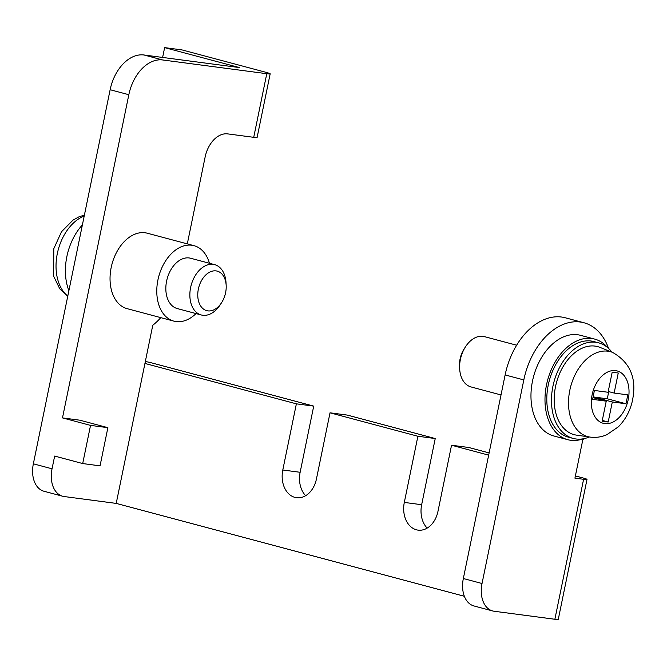 <?xml version="1.0" encoding="UTF-8"?>
<svg xmlns="http://www.w3.org/2000/svg" width="667" height="667" viewBox="0 0 667 667"><rect width="100%" height="100%" fill="white"/><g stroke="black" fill="none" stroke-linecap="round" stroke-linejoin="round"><path stroke-width="1" d="M173.879 321.135L127.139 308.663A39.053 26.121 -75.1 0 1 111.547 265.85A39.053 26.121 -75.1 0 1 145.039 232.766A39.053 26.121 -75.1 0 1 147.274 233.208L194.005 245.673A39.053 26.121 104.9 0 0 191.779 245.231A39.053 26.121 104.9 0 0 158.287 278.314A39.053 26.121 104.9 0 0 173.879 321.135A39.053 26.121 104.9 0 0 196.048 313.573M107.879 427.672L90.537 425.388L62.49 417.901L79.84 420.193L107.879 427.672L100.05 465.849L82.7 463.557L54.661 456.078L52.043 468.801L33.35 463.815A26.03 17.417 104.9 0 0 43.989 491.254L62.681 496.24A26.03 17.417 -75.1 0 1 52.043 468.801M160.797 317.642A65.083 43.538 104.9 0 1 152.776 325.263L116.208 503.402L64.165 496.54A26.03 17.417 -75.1 0 1 62.681 496.24M187.302 243.88L205.128 157.045A26.03 17.417 104.9 0 1 227.697 133.892L253.718 137.319A13.015 0.842 11.6 0 0 257.12 137.444L270.177 73.829A13.015 0.842 -168.4 0 1 266.775 73.704L253.718 137.319M62.49 417.901L128.831 94.714A39.053 26.121 -75.1 0 1 162.69 59.972L266.775 73.704M162.615 57.437L164.632 47.624L181.974 49.908L266.1 72.353A13.015 0.842 -168.4 0 1 270.177 73.829M164.632 47.624L239.411 67.567L143.997 54.986A39.053 26.121 104.9 0 0 110.138 89.72L33.35 463.815M144.939 363.44L296.373 403.835L313.723 406.12L300.142 472.286A23.428 17.35 -82.5 0 0 305.644 495.689M435.234 438.544L347.374 415.099L330.023 412.815L417.892 436.251L435.234 438.544L421.652 504.711A23.428 17.35 -82.5 0 0 427.163 528.106M584.509 438.536A65.083 43.538 104.9 0 1 582.766 439.97L574.929 478.147L583.6 479.29A13.015 0.842 -168.4 0 0 587.002 479.415A13.015 0.842 -168.4 0 0 582.925 477.939L575.388 475.93M489.119 452.918L468.884 447.515L451.542 445.231L488.661 455.136M313.723 406.12L152.943 363.232A13.015 0.842 -168.4 0 0 145.348 361.456M296.373 403.835L282.791 470.002A23.428 17.35 -82.5 0 0 296.548 497.715A23.428 17.35 -82.5 0 0 316.441 478.981L330.023 412.815M116.208 503.402L464.349 596.273M417.892 436.251L404.31 502.418A23.428 17.35 -82.5 0 0 418.067 530.132A23.428 17.35 -82.5 0 0 437.961 511.397L451.542 445.231M587.002 479.415L558.271 619.376A13.015 0.842 -168.4 0 1 554.869 619.259L494.155 611.247A26.03 17.417 104.9 0 1 492.671 610.955L473.97 605.961A26.03 17.417 104.9 0 1 463.34 578.522L505.127 374.937A65.083 43.538 -75.1 0 1 565.274 317.775L583.967 322.761A65.083 43.538 104.9 0 0 523.82 379.923L482.033 583.508A26.03 17.417 104.9 0 0 492.671 610.955M608.554 348.407A65.083 43.538 104.9 0 0 583.967 322.761M90.537 425.388L82.7 463.557M607.537 347.515A52.068 34.834 104.9 0 0 594.63 339.078L580.607 335.334A52.068 34.834 104.9 0 0 577.639 334.751A52.068 34.834 104.9 0 0 532.983 378.856A52.068 34.834 104.9 0 0 553.768 435.951L567.792 439.695A52.068 34.834 104.9 0 0 583.191 438.803M82.391 224.896A49.466 33.092 104.9 0 0 68.893 290.645M209.463 263.273A39.053 26.121 104.9 0 0 194.005 245.673M226.171 285.451L226.038 282.9A26.03 17.417 104.9 0 0 214.682 264.657L190.654 258.254A26.03 17.417 104.9 0 0 189.17 257.954A26.03 17.417 104.9 0 0 166.842 280.015A26.03 17.417 104.9 0 0 177.23 308.554L201.259 314.966A26.03 17.417 104.9 0 0 220.193 304.811L221.586 302.66A20.444 13.673 104.9 0 0 226.171 285.451A20.444 13.673 104.9 0 0 216.083 270.902A20.444 13.673 104.9 0 0 198.116 299.191A20.444 13.673 104.9 0 0 221.586 302.66M214.682 264.657A26.03 17.417 104.9 0 0 213.19 264.365A26.03 17.417 104.9 0 0 190.862 286.418A26.03 17.417 104.9 0 0 201.259 314.966M516.65 345.214L484.442 336.627A26.03 17.417 104.9 0 0 482.95 336.326A26.03 17.417 104.9 0 0 465.508 346.782L464.115 348.933A20.444 13.673 104.9 0 0 459.521 366.141L459.655 368.693A26.03 17.417 104.9 0 0 471.019 386.935L501.017 394.939M465.508 346.782A26.03 17.417 104.9 0 0 459.655 368.693M594.63 339.078A52.068 34.834 104.9 0 0 591.662 338.486A52.068 34.834 104.9 0 0 547.007 382.6A52.068 34.834 104.9 0 0 567.792 439.695M611.931 352.143A49.466 33.092 104.9 0 0 598.633 342.838L593.963 341.596A49.466 33.092 104.9 0 0 591.137 341.029A49.466 33.092 104.9 0 0 548.716 382.941A49.466 33.092 104.9 0 0 568.459 437.177L573.136 438.419A49.466 33.092 104.9 0 0 589.303 436.977M598.633 342.838A49.466 33.092 104.9 0 0 595.814 342.279A49.466 33.092 104.9 0 0 553.385 384.184A49.466 33.092 104.9 0 0 573.136 438.419M612.623 352.418L599.908 347.365A45.556 30.482 104.9 0 0 595.031 346.098A45.556 30.482 104.9 0 0 555.561 386.443A45.556 30.482 104.9 0 0 576.496 435.134L590.037 437.085C595.789 437.86 601.376 437.068 606.803 434.717L618.326 426.847C624.821 420.343 629.34 412.373 631.891 402.943C637.469 379.798 631.049 362.956 612.623 352.418A43.947 29.406 104.9 0 0 607.912 351.192A43.947 29.406 104.9 0 0 569.843 390.12A43.947 29.406 104.9 0 0 590.037 437.085M592.579 399.366L594.405 390.462L608.071 392.263L612.181 372.219L618.251 373.02L614.14 393.063L627.797 394.864L625.971 403.768L612.314 401.968L608.196 422.011L602.126 421.21L606.236 401.167L592.579 399.366M593.455 397.757L593.613 396.982L607.278 398.783L608.746 391.621M607.278 398.783L625.971 403.768M608.229 391.487L614.14 393.063M592.938 397.615L606.236 401.167M602.284 420.435L608.196 422.011M593.613 396.982L612.314 401.968M162.69 59.972L143.997 54.986M523.82 379.923L505.127 374.937M482.033 583.508L463.34 578.522M128.831 94.714L110.138 89.72M583.6 479.29L554.869 619.259M404.31 502.418L421.652 504.711M282.791 470.002L300.142 472.286M84.217 215.991A43.947 29.406 104.9 0 0 57.32 253.577A43.947 29.406 104.9 0 0 67.784 296.081M615.624 370.635A27.089 18.126 104.9 0 0 591.837 408.296A27.089 18.126 104.9 0 0 623.103 412.423A27.089 18.126 104.9 0 0 615.624 370.635M67.717 296.381L59.722 288.769L53.643 276.205L53.794 248.724L61.489 231.774L73.028 220.11L78.706 216.967L84.417 215.041"/></g></svg>
